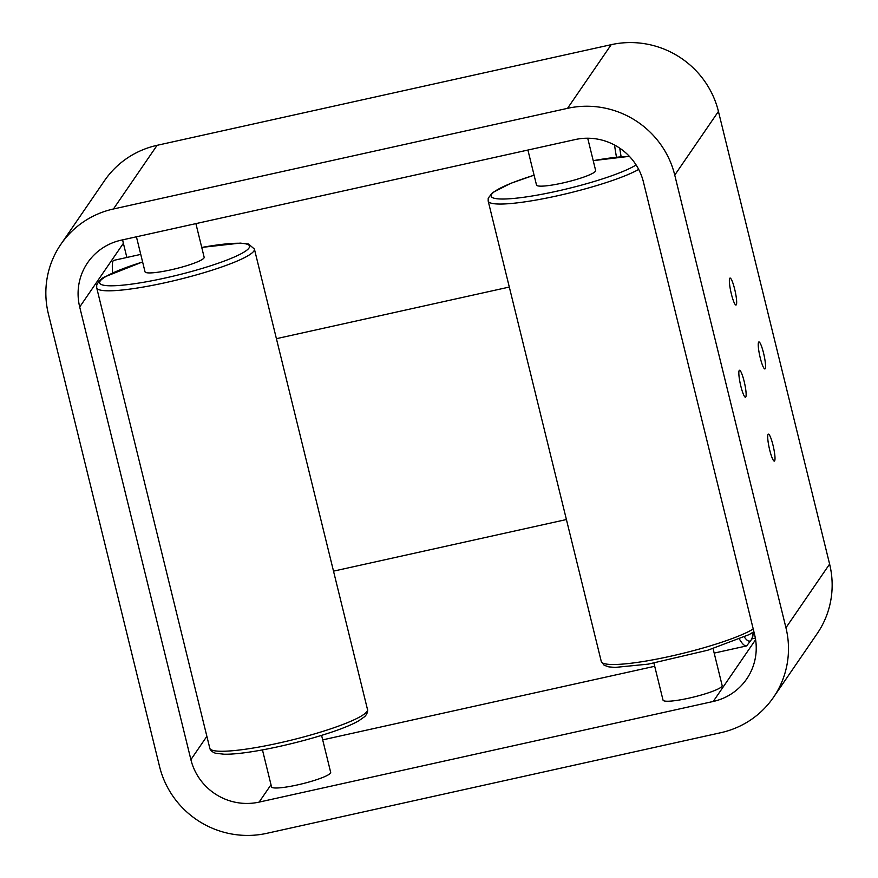 <?xml version="1.0" encoding="UTF-8"?>
<svg xmlns="http://www.w3.org/2000/svg" width="878" height="878" viewBox="0 0 878 878"><rect width="100%" height="100%" fill="white"/><g stroke="black" fill="none" stroke-linecap="round" stroke-linejoin="round"><path stroke-width="1.32" d="M720.893 732.68L266.78 833.332A89.315 87.295 34.5 0 1 159.566 766.571L48.389 313.918A89.315 87.295 34.5 0 1 60.867 244.314A89.315 87.295 34.5 0 1 113.427 208.986L567.539 108.334A89.315 87.295 34.5 0 1 674.754 175.095L785.942 627.748A89.315 87.295 34.5 0 1 773.463 697.362A89.315 87.295 34.5 0 1 720.893 732.68M760.238 357.84A13.807 2.151 77.5 0 0 764.881 368.914A13.807 2.151 77.5 0 0 763.992 354.975A13.807 2.151 77.5 0 0 758.91 341.959A13.807 2.151 77.5 0 0 760.238 357.84M769.71 450.041A13.807 2.151 77.5 0 0 774.341 461.104A13.807 2.151 77.5 0 0 773.463 447.165A13.807 2.151 77.5 0 0 768.371 434.16A13.807 2.151 77.5 0 0 769.71 450.041M731.363 293.954A13.807 2.151 77.5 0 0 736.005 305.017A13.807 2.151 77.5 0 0 735.116 291.079A13.807 2.151 77.5 0 0 730.035 278.074A13.807 2.151 77.5 0 0 731.363 293.954M60.867 244.314L104.537 180.638A89.315 87.295 34.5 0 1 157.107 145.32L611.22 44.668A89.315 87.295 34.5 0 1 718.434 111.429L829.611 564.082A89.315 87.295 34.5 0 1 817.133 633.686L773.463 697.362M740.834 386.144A13.807 2.151 77.5 0 0 745.466 397.207A13.807 2.151 77.5 0 0 744.588 383.269A13.807 2.151 77.5 0 0 739.495 370.264A13.807 2.151 77.5 0 0 740.834 386.144M126.86 257.474L123.381 243.316A56.829 55.555 34.5 0 1 122.646 239.859M755.354 638.141L752.413 638.789M575.211 139.558A56.829 55.555 34.5 0 1 643.442 182.042L754.619 634.684A56.829 55.555 34.5 0 1 746.673 678.99A56.829 55.555 34.5 0 1 713.232 701.467L259.109 802.108A56.829 55.555 34.5 0 1 190.888 759.635L79.7 306.982A56.829 55.555 34.5 0 1 87.646 262.687A56.829 55.555 34.5 0 1 121.087 240.199L575.211 139.558M713.079 648.612L722.155 685.575A30.445 4.335 166.2 0 1 693.62 697.055A30.445 4.335 166.2 0 1 663.022 700.106L653.934 663.131M321.589 735.369L330.677 772.344A30.445 4.335 166.2 0 1 302.142 783.824A30.445 4.335 166.2 0 1 271.532 786.875L262.456 749.9M112.691 272.904A30.445 4.752 -102.5 0 1 113.789 260.371L140.743 254.39M195.893 223.627L204.157 257.265A30.445 4.335 166.2 0 1 203.948 258.022A30.445 4.335 166.2 0 1 173.284 269.305A30.445 4.335 166.2 0 1 145.024 271.785L136.43 236.808M527.908 150.039L536.502 185.017A30.445 4.335 -13.8 0 0 562.436 183.063A30.445 4.335 -13.8 0 0 595.438 171.254A30.445 4.335 -13.8 0 0 595.635 170.497L587.711 138.219M829.611 564.082L785.942 627.748M718.434 111.429L674.754 175.095M611.22 44.668L567.539 108.334M157.107 145.32L113.427 208.986M755.607 639.689L713.232 701.467M271.017 784.756L259.109 802.108M206.868 736.324L190.888 759.635M123.381 243.316L79.7 306.982M616.477 157.195A81.193 12.665 -102.5 0 1 614.523 145.013M619.736 148.162A77.132 12.04 77.5 0 0 621.13 156.756M714.176 653.1L746.629 645.912A81.193 12.665 -102.5 0 1 739.474 639.173M744.346 637.011A77.132 12.04 77.5 0 0 753.137 632.215M367.498 709.512L254.4 249.056A81.193 11.568 166.2 0 1 247.585 255.97A81.193 11.568 166.2 0 1 160.454 283.737A81.193 11.568 166.2 0 1 96.701 287.797L209.798 748.243A81.193 11.568 -13.8 0 0 273.552 744.193A81.193 11.568 -13.8 0 0 360.682 716.415A81.193 11.568 -13.8 0 0 367.498 709.512C367.41 708.305 368.837 712.519 364.633 716.667L359.113 720.553C336.45 734.381 254.587 755.036 223.956 754.202L215.648 753.258C210.007 751.535 209.315 747.134 209.798 748.243M142.609 261.984A77.132 10.986 -13.8 0 0 106.15 276.361A77.132 10.986 -13.8 0 0 145.155 282.003A77.132 10.986 -13.8 0 0 243.996 252.118A77.132 10.986 -13.8 0 0 201.753 247.453M638.69 169.421A81.193 11.568 166.2 0 1 556.861 195.915A81.193 11.568 166.2 0 1 489.32 202.39A81.193 11.568 166.2 0 1 488.179 201.029L601.276 661.485A81.193 11.568 -13.8 0 0 602.418 662.846A81.193 11.568 -13.8 0 0 671.769 655.965A81.193 11.568 -13.8 0 0 753.225 629.021M629.515 156.493A77.132 10.986 -13.8 0 0 593.232 160.685M534.098 175.216A77.132 10.986 -13.8 0 0 515.145 198.296A77.132 10.986 -13.8 0 0 636.111 164.954M509.317 287.051L276.405 338.678M566.42 519.535L333.508 571.15M654.714 666.281L322.698 739.869M746.629 645.912L752.567 638.174L753.368 632.061M142.598 261.929L105.075 276.746C101.903 277.931 99.126 280.653 96.734 284.933L96.701 287.797M254.4 249.056L248.551 244.04L240.232 243.107L201.731 247.409M629.372 156.339L593.221 160.641M534.087 175.172L510.678 183.37L492.459 192.677L488.212 198.176L488.179 201.029M753.884 631.699L749.186 634.585L707.844 650.203L648.26 664.13L615.072 667.423L608.86 666.885L604.152 665.261L601.276 661.485"/></g></svg>
